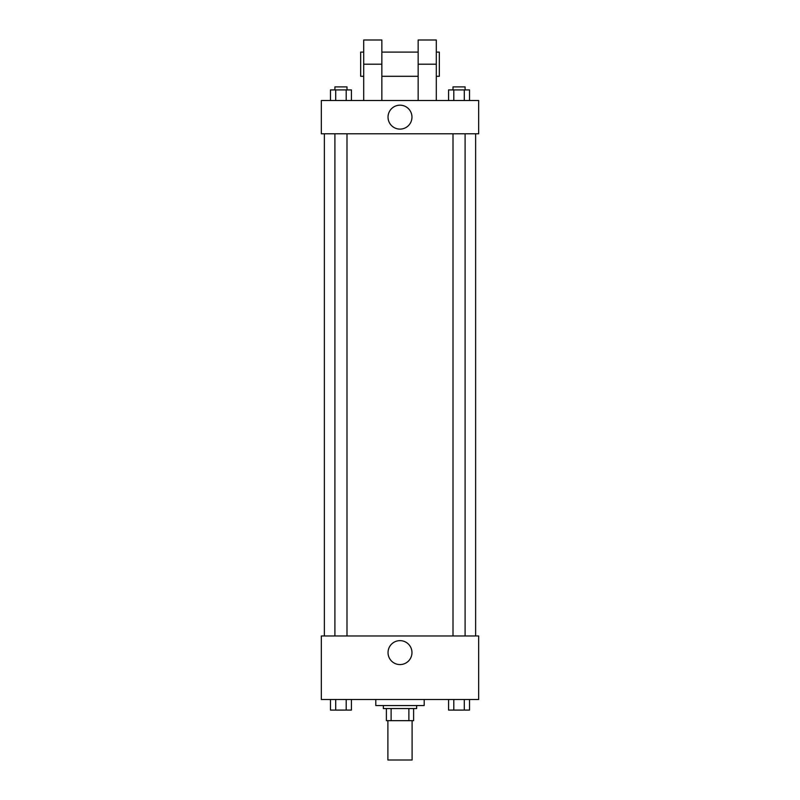 <?xml version="1.0" encoding="UTF-8"?>
<svg xmlns="http://www.w3.org/2000/svg" width="800" height="800" viewBox="0 0 800 800"><rect width="100%" height="100%" fill="white"/><g stroke="black" fill="none" stroke-linecap="round" stroke-linejoin="round"><path stroke-width="1.2" d="M387.9 720.67L387.9 760L412.1 760L412.1 720.67M408.88 708.57L408.88 720.67L386.39 720.67L386.39 708.57M408.88 720.67L413.61 720.67L413.61 708.57L413.61 720.67M416.64 705.55L416.64 708.57L383.36 708.57L383.36 705.55M391.12 708.57L391.12 720.67M375.8 699.5L375.8 705.55L424.2 705.55L424.2 699.5M478.66 699.5L321.34 699.5L321.34 635.97L478.66 635.97L478.66 699.5M411.97 652.61A11.97 11.97 0 0 1 394.02 662.97A11.97 11.97 0 0 1 394.02 642.24A11.97 11.97 0 0 1 411.97 652.61M475.63 133.78L475.63 635.97M453 635.97L453 133.78M347 133.78L347 635.97M478.66 133.78L321.34 133.78L321.34 100.5L478.66 100.5L478.66 133.78L321.34 133.78M469.53 699.5L469.53 710.08L448.57 710.08L448.57 699.5M464.29 699.5L464.29 710.08M453.81 699.5L453.81 710.08M465.1 710.08L453 710.11M351.43 699.5L351.43 710.08L330.47 710.08L330.47 699.5M346.19 699.5L346.19 710.08M335.71 699.5L335.71 710.08M347 710.08L334.9 710.11M469.53 100.5L469.53 89.92L448.57 89.92L448.57 100.5M464.29 89.92L464.29 100.5M453.81 89.92L453.81 100.5M453 89.92L453 86.89L465.1 86.89L465.1 89.92M351.43 100.5L351.43 89.92L330.47 89.92L330.47 100.5M346.19 89.92L346.19 100.5M335.71 89.92L335.71 100.5M334.9 89.92L334.9 86.89L347 86.89L347 89.92M388.03 117.14A11.97 11.97 0 0 1 405.98 106.78A11.97 11.97 0 0 1 405.98 127.51A11.97 11.97 0 0 1 388.03 117.14M418.15 100.5L418.15 64.2L436.3 64.2L436.3 40L418.15 40L418.15 64.2M418.15 52.1L381.85 52.1M363.7 100.5L363.7 64.2L381.85 64.2L381.85 100.5M381.85 64.2L381.85 40L363.7 40L363.7 64.2M436.3 100.5L436.3 64.2M436.3 76.3L439.33 76.3L439.33 52.1L436.3 52.1M363.7 52.1L360.67 52.1L360.67 76.3L363.7 76.3M324.37 133.78L324.37 635.97M465.1 635.97L465.1 133.78M334.9 133.78L334.9 635.97M418.15 76.3L381.85 76.3"/></g></svg>
